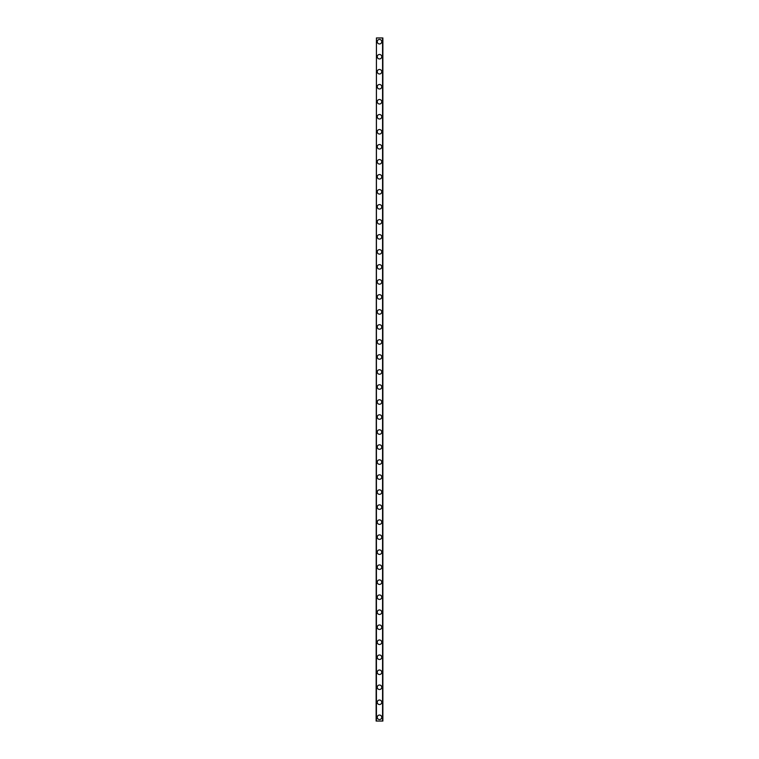 <?xml version="1.0" encoding="UTF-8"?>
<svg xmlns="http://www.w3.org/2000/svg" width="759" height="759" viewBox="0 0 759 759"><rect width="100%" height="100%" fill="white"/><g stroke="black" fill="none" stroke-linecap="round" stroke-linejoin="round"><path stroke-width="1.14" d="M377.251 717.293A2.249 2.249 0 0 1 379.5 715.044A2.249 2.249 0 0 1 381.749 717.293A2.249 2.249 0 0 1 379.5 719.551A2.249 2.249 0 0 1 377.251 717.293M377.251 702.284A2.249 2.249 0 0 1 379.5 700.035A2.249 2.249 0 0 1 381.749 702.284A2.249 2.249 0 0 1 379.5 704.532A2.249 2.249 0 0 1 377.251 702.284M377.251 687.274A2.249 2.249 0 0 1 379.5 685.016A2.249 2.249 0 0 1 381.749 687.274A2.249 2.249 0 0 1 379.5 689.523A2.249 2.249 0 0 1 377.251 687.274M377.251 672.256A2.249 2.249 0 0 1 379.5 670.007A2.249 2.249 0 0 1 381.749 672.256A2.249 2.249 0 0 1 379.5 674.514A2.249 2.249 0 0 1 377.251 672.256M377.251 657.247A2.249 2.249 0 0 1 379.5 654.989A2.249 2.249 0 0 1 381.749 657.247A2.249 2.249 0 0 1 379.5 659.495A2.249 2.249 0 0 1 377.251 657.247M377.251 642.228A2.249 2.249 0 0 1 379.5 639.979A2.249 2.249 0 0 1 381.749 642.228A2.249 2.249 0 0 1 379.5 644.486A2.249 2.249 0 0 1 377.251 642.228M377.251 627.219A2.249 2.249 0 0 1 379.5 624.97A2.249 2.249 0 0 1 381.749 627.219A2.249 2.249 0 0 1 379.5 629.467A2.249 2.249 0 0 1 377.251 627.219M377.251 612.2A2.249 2.249 0 0 1 379.5 609.951A2.249 2.249 0 0 1 381.749 612.2A2.249 2.249 0 0 1 379.5 614.458A2.249 2.249 0 0 1 377.251 612.2M377.251 597.191A2.249 2.249 0 0 1 379.5 594.942A2.249 2.249 0 0 1 381.749 597.191A2.249 2.249 0 0 1 379.5 599.439A2.249 2.249 0 0 1 377.251 597.191M377.251 582.181A2.249 2.249 0 0 1 379.5 579.923A2.249 2.249 0 0 1 381.749 582.181A2.249 2.249 0 0 1 379.5 584.43A2.249 2.249 0 0 1 377.251 582.181M377.251 567.163A2.249 2.249 0 0 1 379.5 564.914A2.249 2.249 0 0 1 381.749 567.163A2.249 2.249 0 0 1 379.5 569.421A2.249 2.249 0 0 1 377.251 567.163M377.251 552.154A2.249 2.249 0 0 1 379.5 549.895A2.249 2.249 0 0 1 381.749 552.154A2.249 2.249 0 0 1 379.5 554.402A2.249 2.249 0 0 1 377.251 552.154M377.251 537.135A2.249 2.249 0 0 1 379.5 534.886A2.249 2.249 0 0 1 381.749 537.135A2.249 2.249 0 0 1 379.5 539.393A2.249 2.249 0 0 1 377.251 537.135M377.251 522.126A2.249 2.249 0 0 1 379.5 519.877A2.249 2.249 0 0 1 381.749 522.126A2.249 2.249 0 0 1 379.5 524.374A2.249 2.249 0 0 1 377.251 522.126M377.251 507.116A2.249 2.249 0 0 1 379.5 504.858A2.249 2.249 0 0 1 381.749 507.116A2.249 2.249 0 0 1 379.5 509.365A2.249 2.249 0 0 1 377.251 507.116M377.251 492.098A2.249 2.249 0 0 1 379.5 489.849A2.249 2.249 0 0 1 381.749 492.098A2.249 2.249 0 0 1 379.5 494.346A2.249 2.249 0 0 1 377.251 492.098M377.251 477.088A2.249 2.249 0 0 1 379.5 474.83A2.249 2.249 0 0 1 381.749 477.088A2.249 2.249 0 0 1 379.5 479.337A2.249 2.249 0 0 1 377.251 477.088M377.251 462.07A2.249 2.249 0 0 1 379.5 459.821A2.249 2.249 0 0 1 381.749 462.07A2.249 2.249 0 0 1 379.5 464.328A2.249 2.249 0 0 1 377.251 462.07M377.251 447.06A2.249 2.249 0 0 1 379.5 444.812A2.249 2.249 0 0 1 381.749 447.06A2.249 2.249 0 0 1 379.5 449.309A2.249 2.249 0 0 1 377.251 447.06M377.251 432.042A2.249 2.249 0 0 1 379.5 429.793A2.249 2.249 0 0 1 381.749 432.042A2.249 2.249 0 0 1 379.5 434.3A2.249 2.249 0 0 1 377.251 432.042M377.251 417.033A2.249 2.249 0 0 1 379.5 414.784A2.249 2.249 0 0 1 381.749 417.033A2.249 2.249 0 0 1 379.5 419.281A2.249 2.249 0 0 1 377.251 417.033M377.251 402.023A2.249 2.249 0 0 1 379.5 399.765A2.249 2.249 0 0 1 381.749 402.023A2.249 2.249 0 0 1 379.5 404.272A2.249 2.249 0 0 1 377.251 402.023M377.251 387.005A2.249 2.249 0 0 1 379.5 384.756A2.249 2.249 0 0 1 381.749 387.005A2.249 2.249 0 0 1 379.5 389.263A2.249 2.249 0 0 1 377.251 387.005M377.251 371.995A2.249 2.249 0 0 1 379.5 369.737A2.249 2.249 0 0 1 381.749 371.995A2.249 2.249 0 0 1 379.5 374.244A2.249 2.249 0 0 1 377.251 371.995M377.251 356.977A2.249 2.249 0 0 1 379.5 354.728A2.249 2.249 0 0 1 381.749 356.977A2.249 2.249 0 0 1 379.5 359.235A2.249 2.249 0 0 1 377.251 356.977M377.251 341.967A2.249 2.249 0 0 1 379.5 339.719A2.249 2.249 0 0 1 381.749 341.967A2.249 2.249 0 0 1 379.5 344.216A2.249 2.249 0 0 1 377.251 341.967M377.251 326.958A2.249 2.249 0 0 1 379.5 324.7A2.249 2.249 0 0 1 381.749 326.958A2.249 2.249 0 0 1 379.5 329.207A2.249 2.249 0 0 1 377.251 326.958M377.251 311.94A2.249 2.249 0 0 1 379.5 309.691A2.249 2.249 0 0 1 381.749 311.94A2.249 2.249 0 0 1 379.5 314.188A2.249 2.249 0 0 1 377.251 311.94M377.251 296.93A2.249 2.249 0 0 1 379.5 294.672A2.249 2.249 0 0 1 381.749 296.93A2.249 2.249 0 0 1 379.5 299.179A2.249 2.249 0 0 1 377.251 296.93M377.251 281.912A2.249 2.249 0 0 1 379.5 279.663A2.249 2.249 0 0 1 381.749 281.912A2.249 2.249 0 0 1 379.5 284.17A2.249 2.249 0 0 1 377.251 281.912M377.251 266.902A2.249 2.249 0 0 1 379.5 264.654A2.249 2.249 0 0 1 381.749 266.902A2.249 2.249 0 0 1 379.5 269.151A2.249 2.249 0 0 1 377.251 266.902M377.251 251.884A2.249 2.249 0 0 1 379.5 249.635A2.249 2.249 0 0 1 381.749 251.884A2.249 2.249 0 0 1 379.5 254.142A2.249 2.249 0 0 1 377.251 251.884M377.251 236.874A2.249 2.249 0 0 1 379.5 234.626A2.249 2.249 0 0 1 381.749 236.874A2.249 2.249 0 0 1 379.5 239.123A2.249 2.249 0 0 1 377.251 236.874M377.251 221.865A2.249 2.249 0 0 1 379.5 219.607A2.249 2.249 0 0 1 381.749 221.865A2.249 2.249 0 0 1 379.5 224.114A2.249 2.249 0 0 1 377.251 221.865M377.251 206.846A2.249 2.249 0 0 1 379.5 204.598A2.249 2.249 0 0 1 381.749 206.846A2.249 2.249 0 0 1 379.5 209.105A2.249 2.249 0 0 1 377.251 206.846M377.251 191.837A2.249 2.249 0 0 1 379.5 189.579A2.249 2.249 0 0 1 381.749 191.837A2.249 2.249 0 0 1 379.5 194.086A2.249 2.249 0 0 1 377.251 191.837M377.251 176.819A2.249 2.249 0 0 1 379.5 174.57A2.249 2.249 0 0 1 381.749 176.819A2.249 2.249 0 0 1 379.5 179.077A2.249 2.249 0 0 1 377.251 176.819M377.251 161.809A2.249 2.249 0 0 1 379.5 159.561A2.249 2.249 0 0 1 381.749 161.809A2.249 2.249 0 0 1 379.5 164.058A2.249 2.249 0 0 1 377.251 161.809M377.251 146.8A2.249 2.249 0 0 1 379.5 144.542A2.249 2.249 0 0 1 381.749 146.8A2.249 2.249 0 0 1 379.5 149.049A2.249 2.249 0 0 1 377.251 146.8M377.251 131.781A2.249 2.249 0 0 1 379.5 129.533A2.249 2.249 0 0 1 381.749 131.781A2.249 2.249 0 0 1 379.5 134.03A2.249 2.249 0 0 1 377.251 131.781M377.251 116.772A2.249 2.249 0 0 1 379.5 114.514A2.249 2.249 0 0 1 381.749 116.772A2.249 2.249 0 0 1 379.5 119.021A2.249 2.249 0 0 1 377.251 116.772M377.251 101.753A2.249 2.249 0 0 1 379.5 99.505A2.249 2.249 0 0 1 381.749 101.753A2.249 2.249 0 0 1 379.5 104.011A2.249 2.249 0 0 1 377.251 101.753M377.251 86.744A2.249 2.249 0 0 1 379.5 84.486A2.249 2.249 0 0 1 381.749 86.744A2.249 2.249 0 0 1 379.5 88.993A2.249 2.249 0 0 1 377.251 86.744M377.251 71.725A2.249 2.249 0 0 1 379.5 69.477A2.249 2.249 0 0 1 381.749 71.725A2.249 2.249 0 0 1 379.5 73.984A2.249 2.249 0 0 1 377.251 71.725M377.251 56.716A2.249 2.249 0 0 1 379.5 54.468A2.249 2.249 0 0 1 381.749 56.716A2.249 2.249 0 0 1 379.5 58.965A2.249 2.249 0 0 1 377.251 56.716M377.251 41.707A2.249 2.249 0 0 1 379.5 39.449A2.249 2.249 0 0 1 381.749 41.707A2.249 2.249 0 0 1 379.5 43.956A2.249 2.249 0 0 1 377.251 41.707M376.426 37.95L376.122 721.05L382.878 721.05L382.878 37.95L376.426 37.95L376.426 721.05M382.574 37.95L382.574 721.05"/></g></svg>
